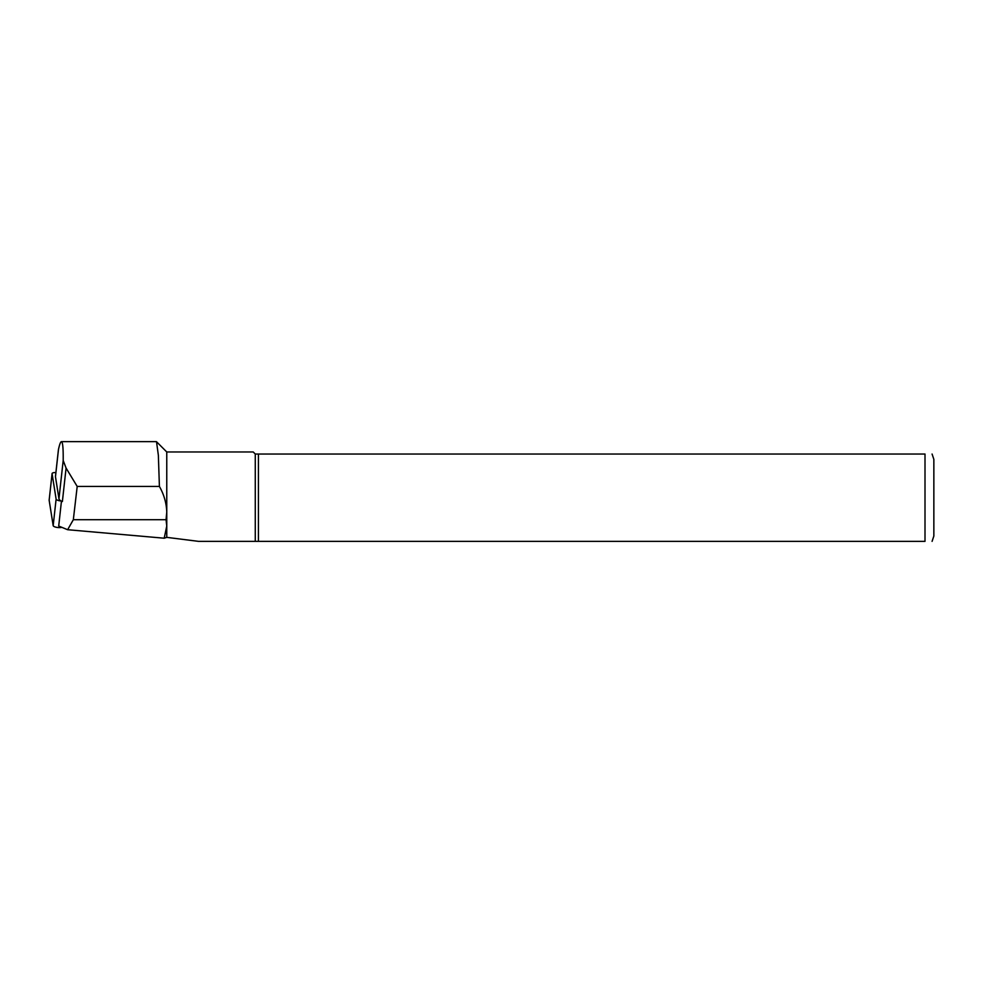 <?xml version="1.0" encoding="UTF-8"?>
<svg xmlns="http://www.w3.org/2000/svg" width="983" height="983" viewBox="0 0 983 983"><rect width="100%" height="100%" fill="white"/><g stroke="black" fill="none" stroke-linecap="round" stroke-linejoin="round"><path stroke-width="1.47" d="M61.511 501.158L62.384 501.539A11.796 3.625 -173.7 0 1 61.511 501.158A11.796 3.625 -173.7 0 1 58.955 498.799L55.466 476.73A5.898 1.819 -173.7 0 1 55.453 476.571A5.898 1.819 -173.7 0 1 55.49 476.423M58.402 450.165L58.489 449.378C59.619 444.279 60.602 441.699 61.425 441.637C62.728 441.969 63.317 448.248 63.195 460.462L66.082 468.08L77.202 486.45L73.332 519.712L67.63 529.714L164.198 538.205L166.766 526.04L166.053 519.712L166.766 512.057L166.766 451.971L156.555 441.76M164.198 538.205L166.766 537.357L166.766 512.057C166.446 503.063 163.989 494.523 159.406 486.45L158.361 455.289L156.518 441.797M166.766 537.357L198.554 541.363L255.273 541.363L255.273 454.035L925.003 454.035C935.165 454.035 935.165 454.035 925.003 454.035L925.003 541.363C935.165 541.363 935.165 541.363 925.003 541.363L255.273 541.363M166.766 451.971L253.209 451.971L255.273 454.035M67.63 529.714L58.71 526.052L61.45 501.158M258.431 541.363L258.431 454.035M932.081 454.035L933.85 459.344L933.85 536.054L932.081 541.363M166.053 519.712L73.332 519.712M159.406 486.45L77.202 486.45M61.179 500.986A4.718 1.45 -173.7 0 1 56.117 499.094L52.087 473.695A4.718 1.45 -173.7 0 1 52.087 473.573A4.718 1.45 -173.7 0 1 55.896 472.565M61.941 527.38L60.418 527.539A4.718 1.45 -173.7 0 1 53.18 525.659L49.15 500.261A4.718 1.45 -173.7 0 1 49.15 500.138A4.718 1.45 -173.7 0 1 49.175 500.015M62.384 501.539L66.082 468.08M55.466 476.73L58.489 449.378M58.955 498.799L63.195 460.462M52.087 473.695L49.15 500.261M56.117 499.094L53.18 525.659M60.491 526.79L60.418 527.539M55.453 476.571L58.415 449.759M156.358 441.637L61.425 441.637M52.087 473.573L49.15 500.138"/></g></svg>

